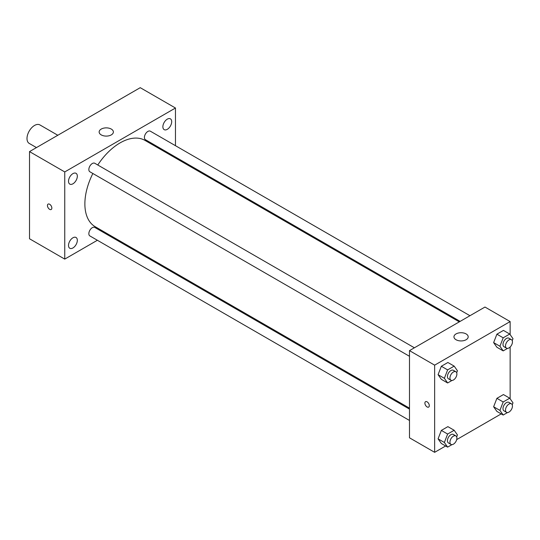<?xml version="1.0" encoding="UTF-8"?>
<svg xmlns="http://www.w3.org/2000/svg" width="540" height="540" viewBox="0 0 540 540"><rect width="100%" height="100%" fill="white"/><g stroke="black" fill="none" stroke-linecap="round" stroke-linejoin="round"><path stroke-width="0.81" d="M57.807 135.263L39.886 124.916A10.679 6.163 120 0 0 31.658 127.778A10.679 6.163 120 0 0 27 138.524A10.679 6.163 120 0 0 29.214 143.411L36.457 147.589M97.376 240.266L64.746 259.106L29.518 238.768L29.518 151.598L140.238 87.676L175.466 108.014L175.466 145.692M167.285 119.151A6.237 3.598 120 0 0 163.215 124.646A6.237 3.598 120 0 0 164.167 129.641A6.237 3.598 120 0 0 170.404 126.043A6.237 3.598 120 0 0 170.404 118.841A6.237 3.598 120 0 0 167.285 119.151M72.92 173.63A6.237 3.598 120 0 0 68.85 179.125A6.237 3.598 120 0 0 69.809 184.12A6.237 3.598 120 0 0 76.039 180.522A6.237 3.598 120 0 0 76.039 173.32A6.237 3.598 120 0 0 72.92 173.63M72.92 237.789A6.237 3.598 120 0 0 68.85 243.284A6.237 3.598 120 0 0 69.809 248.279A6.237 3.598 120 0 0 76.039 244.674A6.237 3.598 120 0 0 76.039 237.478A6.237 3.598 120 0 0 72.92 237.789M64.746 259.106L64.746 171.936L29.518 151.598M64.746 171.936L175.466 108.014M111.294 134.892A7.114 4.111 180 0 1 103.538 135.783A7.114 4.111 180 0 1 99.144 131.983A7.114 4.111 180 0 1 106.265 127.872A7.114 4.111 180 0 1 113.38 131.983A7.114 4.111 180 0 1 111.294 134.892M108.027 234.117L107.197 234.596M51.847 208.076A3.112 1.796 60 0 1 51.206 209.5A3.112 1.796 60 0 1 48.087 207.704A3.112 1.796 60 0 1 48.087 204.107A3.112 1.796 60 0 1 50.49 204.944A3.112 1.796 60 0 1 51.847 208.076M51.206 209.5A3.112 1.796 60 0 1 48.094 207.704A3.112 1.796 60 0 1 48.094 204.107M175.466 157.032L175.466 157.991M469.955 315.718L150.343 131.186A4.914 2.835 120 0 0 147.886 131.429A4.914 2.835 120 0 0 144.41 137.444A4.914 2.835 120 0 0 145.429 139.698L460.134 321.388M409.482 409.118L94.777 227.421A4.914 2.835 120 0 0 92.327 227.664A4.914 2.835 120 0 0 88.85 233.678A4.914 2.835 120 0 0 89.87 235.926L409.482 420.458M414.396 347.794L94.777 163.269A4.914 2.835 120 0 0 92.327 163.512A4.914 2.835 120 0 0 89.114 167.839A4.914 2.835 120 0 0 89.87 171.774L409.482 356.299M92.86 173.502A49.822 28.762 120 0 0 84.874 203.897A49.822 28.762 120 0 0 95.195 226.706L409.482 408.159M459.304 321.867L145.017 140.414A49.822 28.762 120 0 0 97.774 164.99M445.642 445.979L434.646 452.324L409.482 437.798L409.482 350.629L484.974 307.044L510.138 321.577L510.138 334.618M501.208 413.897L456.692 439.601M496.901 347.261L493.634 342.61L496.901 334.186L503.442 330.406L496.901 334.186L493.634 342.61L496.901 347.261L503.192 350.892L499.925 346.241L503.192 337.817L509.733 334.037L513 338.688L512.237 340.652M441.342 443.489L438.075 438.845L441.342 430.414L447.883 426.64L441.342 430.414L438.075 438.845L441.342 443.489L447.633 447.127L444.366 442.476L447.633 434.045L454.174 430.272L457.441 434.923L456.678 436.887M510.138 347.031L510.138 398.77M434.646 452.324L434.646 365.155L510.138 321.577M496.901 411.413L493.634 406.762L496.901 398.338L503.442 394.565L496.901 398.338L493.634 406.762L496.901 411.413L503.192 415.044L499.925 410.393L503.192 401.969L509.733 398.196L513 402.847L512.237 404.811M441.342 379.337L438.075 374.686L441.342 366.262L447.883 362.488L441.342 366.262L438.075 374.686L441.342 379.337L447.633 382.968L444.366 378.317L447.633 369.893L454.174 366.12L457.441 370.771L456.678 372.728M434.646 365.155L409.482 350.629M456.037 339.734A7.114 4.111 180 0 1 453.951 336.825A7.114 4.111 180 0 1 461.065 332.721A7.114 4.111 180 0 1 468.187 336.825A7.114 4.111 180 0 1 463.793 340.625A7.114 4.111 180 0 1 456.037 339.734M429.3 405.655A3.112 1.796 60 0 1 428.652 407.079A3.112 1.796 60 0 1 425.54 405.284A3.112 1.796 60 0 1 425.54 401.686A3.112 1.796 60 0 1 427.937 402.523A3.112 1.796 60 0 1 429.3 405.655M428.659 407.079A3.112 1.796 60 0 1 425.54 405.284A3.112 1.796 60 0 1 425.54 401.686M451.946 380.477L447.633 382.968M455.875 371.743L453.357 370.292A4.914 2.835 120 0 0 449.57 371.608A4.914 2.835 120 0 0 447.431 376.549A4.914 2.835 120 0 0 448.443 378.796L450.961 380.248A4.914 2.835 120 0 0 455.875 377.413A4.914 2.835 120 0 0 455.875 371.743A4.914 2.835 120 0 0 452.088 373.059A4.914 2.835 120 0 0 449.948 378A4.914 2.835 120 0 0 450.961 380.248M444.366 378.317L438.075 374.686M447.633 369.893L441.342 366.262M454.174 366.12L447.883 362.488M507.506 348.401L503.192 350.892M511.434 339.667L508.916 338.209A4.914 2.835 120 0 0 505.136 339.525A4.914 2.835 120 0 0 502.99 344.473A4.914 2.835 120 0 0 504.009 346.721L506.52 348.172A4.914 2.835 120 0 0 511.434 345.337A4.914 2.835 120 0 0 511.434 339.667A4.914 2.835 120 0 0 507.647 340.983A4.914 2.835 120 0 0 505.507 345.924A4.914 2.835 120 0 0 506.52 348.172M499.925 346.241L493.634 342.61M503.192 337.817L496.901 334.186M509.733 334.037L503.442 330.406M451.946 444.636L447.633 447.127M455.875 435.901L453.357 434.444A4.914 2.835 120 0 0 449.57 435.76A4.914 2.835 120 0 0 447.431 440.701A4.914 2.835 120 0 0 448.443 442.949L450.961 444.407A4.914 2.835 120 0 0 455.875 441.572A4.914 2.835 120 0 0 455.875 435.901A4.914 2.835 120 0 0 452.088 437.211A4.914 2.835 120 0 0 449.948 442.159A4.914 2.835 120 0 0 450.961 444.407M444.366 442.476L438.075 438.845M447.633 434.045L441.342 430.414M454.174 430.272L447.883 426.64M507.506 412.553L503.192 415.044M511.434 403.819L508.916 402.368A4.914 2.835 120 0 0 505.136 403.684A4.914 2.835 120 0 0 502.99 408.625A4.914 2.835 120 0 0 504.009 410.873L506.52 412.324A4.914 2.835 120 0 0 511.434 409.489A4.914 2.835 120 0 0 511.434 403.819A4.914 2.835 120 0 0 507.647 405.135A4.914 2.835 120 0 0 505.507 410.076A4.914 2.835 120 0 0 506.52 412.324M499.925 410.393L493.634 406.762M503.192 401.969L496.901 398.338M509.733 398.196L503.442 394.565"/></g></svg>
